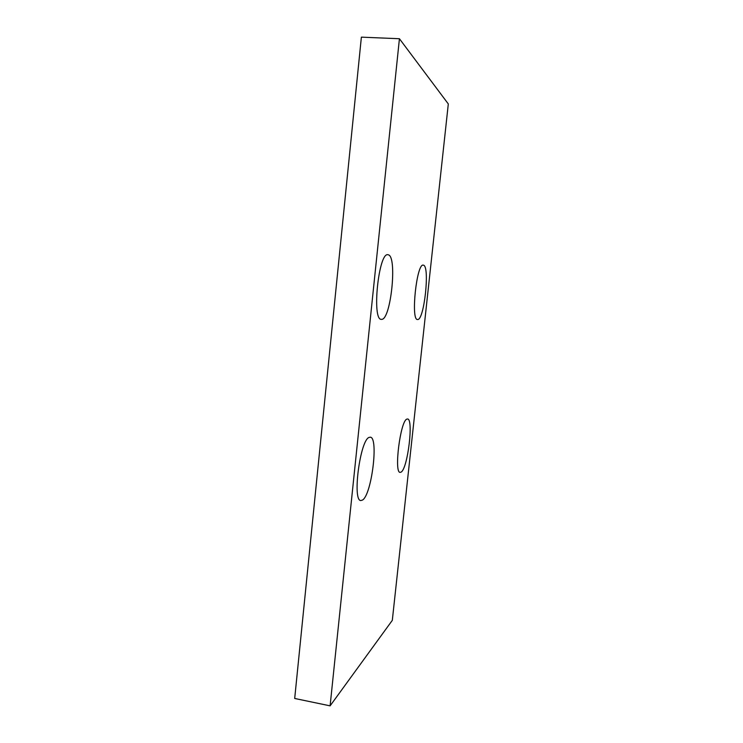 <?xml version="1.0" encoding="UTF-8"?>
<svg xmlns="http://www.w3.org/2000/svg" width="743" height="743" viewBox="0 0 743 743"><rect width="100%" height="100%" fill="white"/><g stroke="black" fill="none" stroke-linecap="round" stroke-linejoin="round"><path stroke-width="1.11" d="M381.512 319.341C390.753 320.623 397.542 256.428 388.283 254.793L387.948 254.738C378.577 251.896 371.639 320.419 381.326 319.332L381.512 319.341M417.612 319.509C424.169 320.632 430.086 266.143 423.473 265.186L423.278 265.149C416.665 262.92 410.591 320.484 417.51 319.499L417.612 319.509M362.565 500.03C371.732 494.541 378.781 437.116 370.274 437.19L369.132 437.404C360.132 439.819 352.089 501.246 360.894 500.55L362.565 500.03M401.164 472.074C407.777 468.294 413.758 418.708 407.554 418.987L406.876 419.117C400.393 420.677 393.781 473.142 400.161 472.381L401.164 472.074M399.428 38.729L448.308 103.946L392.313 620.34L330.106 705.85L399.428 38.729L361.377 37.15L294.692 698.466L330.106 705.85"/></g></svg>
